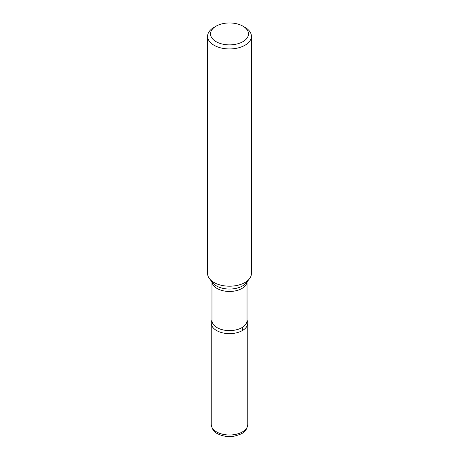 <?xml version="1.0" encoding="UTF-8"?>
<svg xmlns="http://www.w3.org/2000/svg" width="459" height="459" viewBox="0 0 459 459"><rect width="100%" height="100%" fill="white"/><g stroke="black" fill="none" stroke-linecap="round" stroke-linejoin="round"><path stroke-width="0.69" d="M207.594 36.295L207.594 273.553A21.906 12.645 0 0 0 209.499 278.716A21.906 12.645 0 0 0 214.009 282.492A21.906 12.645 0 0 0 249.501 278.716A21.906 12.645 0 0 0 251.406 273.553L251.406 36.295A21.906 12.645 180 0 1 237.882 47.983A21.906 12.645 180 0 1 214.009 45.24A21.906 12.645 180 0 1 207.594 36.295A21.906 12.645 180 0 1 214.009 27.351L216.074 26.163A18.985 10.964 0 0 0 216.074 41.666A18.985 10.964 0 0 0 242.926 41.666A18.985 10.964 0 0 0 242.926 26.163A18.985 10.964 0 0 0 216.074 26.163M216.591 330.549A18.257 10.54 180 0 1 211.972 320.147A18.257 10.54 0 0 0 211.243 323.096A18.257 10.54 0 0 0 216.591 330.549A18.257 10.54 0 0 0 236.488 332.832A18.257 10.54 0 0 0 247.757 323.096A18.257 10.54 0 0 0 247.028 320.147A18.257 10.54 180 0 1 238.8 332.167A18.257 10.54 180 0 1 216.591 330.549M244.991 27.351L242.926 26.163L244.991 27.351A21.906 12.645 180 0 1 251.406 36.295M242.409 330.549L242.409 327.342M209.499 278.716L212.609 282.727A18.503 10.683 0 0 0 216.413 285.917A18.503 10.683 0 0 0 246.391 282.727L249.501 278.716M211.972 281.906L211.972 320.497A17.528 10.121 0 0 0 217.107 327.651A17.528 10.121 0 0 0 236.207 329.843A17.528 10.121 0 0 0 247.028 320.497L247.028 281.906M246.994 281.946A17.528 10.121 180 0 1 235.719 290.805A17.528 10.121 180 0 1 217.107 288.499A17.528 10.121 180 0 1 212.006 281.946M247.757 424.46C246.454 433.003 241.342 434.019 234.778 436.05C228.295 437.163 222.483 436.337 217.348 433.583C214.112 432.332 212.075 429.291 211.243 424.46A18.257 10.54 0 0 0 216.591 431.913A18.257 10.54 0 0 0 236.488 434.197A18.257 10.54 0 0 0 247.757 424.46L247.757 323.096M211.243 424.46L211.243 323.096"/></g></svg>
